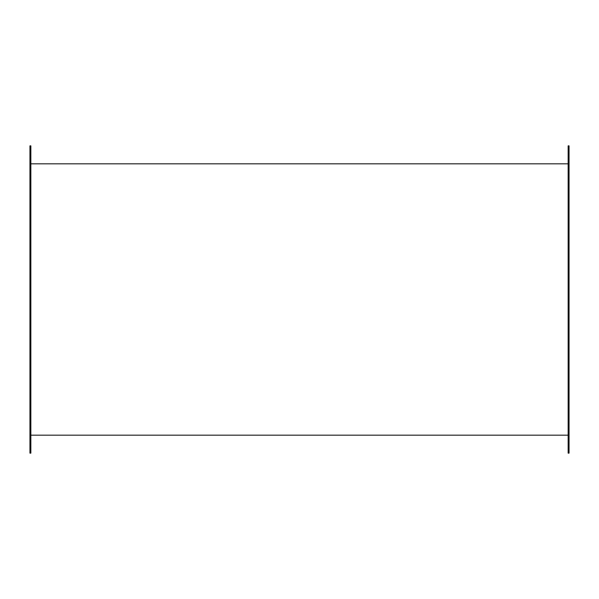 <?xml version="1.0" encoding="UTF-8"?>
<svg xmlns="http://www.w3.org/2000/svg" width="599" height="599" viewBox="0 0 599 599"><rect width="100%" height="100%" fill="white"/><g stroke="black" fill="none" stroke-linecap="round" stroke-linejoin="round"><path stroke-width="0.9" d="M568.151 435.174L30.849 435.174M568.151 163.827L30.849 163.827M569.05 145.857L569.05 453.144L568.151 453.144L568.151 145.857L569.05 145.857M29.95 453.144L29.95 145.857L30.849 145.857L30.849 453.144L29.95 453.144"/></g></svg>

